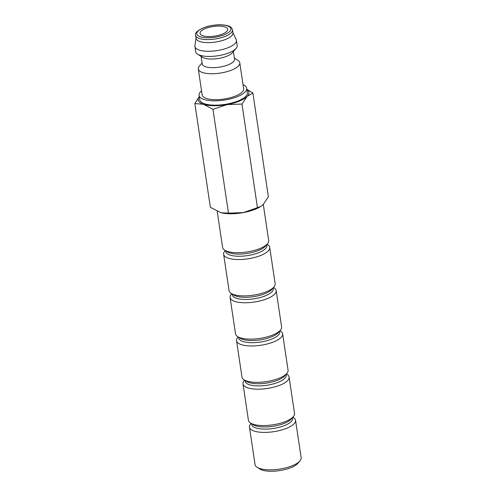 <?xml version="1.0" encoding="UTF-8"?>
<svg xmlns="http://www.w3.org/2000/svg" width="496" height="496" viewBox="0 0 496 496"><rect width="100%" height="100%" fill="white"/><g stroke="black" fill="none" stroke-linecap="round" stroke-linejoin="round"><path stroke-width="0.74" d="M234.354 58.088L237.894 60.345A20.968 7.291 171.5 0 1 239.773 62.8A20.968 7.291 171.5 0 1 231.861 70.004A20.968 7.291 171.5 0 1 210.44 73.724A20.968 7.291 171.5 0 1 198.288 69A20.968 7.291 171.5 0 1 199.367 66.104L202.095 62.911M198.288 69L202.163 94.928A20.968 7.291 -8.5 0 0 214.315 99.653A20.968 7.291 -8.5 0 0 235.736 95.933A20.968 7.291 -8.5 0 0 243.648 88.728L239.773 62.8M233.387 51.603L234.515 59.167A16.312 5.673 171.5 0 1 228.365 64.771A16.312 5.673 171.5 0 1 211.705 67.667A16.312 5.673 171.5 0 1 202.256 63.984L201.122 56.42M232.897 32.562L236.189 39.599A20.968 7.291 171.5 0 1 236.412 40.325L237.187 45.514A20.968 7.291 171.5 0 1 236.108 48.403L232.388 52.774A16.312 5.673 171.5 0 1 227.075 56.129A16.312 5.673 171.5 0 1 202.424 57.251L197.582 54.163A20.968 7.291 171.5 0 1 195.709 51.708L194.934 46.525A20.968 7.291 171.5 0 1 194.934 45.768L196.025 38.074M236.108 48.403A20.968 7.291 171.5 0 1 229.276 52.719A20.968 7.291 171.5 0 1 197.582 54.163M236.412 40.325A20.968 7.291 171.5 0 1 228.501 47.535A20.968 7.291 171.5 0 1 207.08 51.255A20.968 7.291 171.5 0 1 194.934 46.525M225.916 39.296A18.643 6.479 171.5 0 1 206.875 42.606A18.643 6.479 171.5 0 1 196.075 38.403L195.622 35.377A18.643 6.479 171.5 0 0 199.541 38.564A18.643 6.479 171.5 0 0 225.463 36.27A18.643 6.479 171.5 0 0 232.494 29.865L232.946 32.891A18.643 6.479 171.5 0 1 225.916 39.296M201.556 90.849A24.093 8.376 -8.5 0 0 199.076 95.387A24.093 8.376 -8.5 0 0 213.038 100.818A24.093 8.376 -8.5 0 0 237.646 96.546A24.093 8.376 -8.5 0 0 246.735 88.263A24.093 8.376 -8.5 0 0 243.034 84.649M199.076 95.387L199.721 99.708A24.093 8.376 -8.5 0 0 213.683 105.14A24.093 8.376 -8.5 0 0 238.291 100.868A24.093 8.376 -8.5 0 0 247.38 92.585L246.735 88.263M246.934 89.578A25.631 8.909 171.5 0 1 247.113 96.41L252.886 92.994L268.392 196.788L263.258 204.445L260.629 206.547L243.3 212.623L228.476 213.137L221.042 212.728L210.366 207.34L194.854 103.546L203.589 104.321A25.631 8.909 171.5 0 1 199.274 96.701M260.629 206.547L259.978 206.944A25.631 8.909 171.5 0 1 255.378 209.207A25.631 8.909 171.5 0 1 243.3 212.623A25.631 8.909 171.5 0 1 221.111 212.747A25.631 8.909 171.5 0 1 221.073 212.741M239.233 101.165A25.631 8.909 171.5 0 1 227.156 104.582L241.98 104.067L247.113 96.41A25.631 8.909 171.5 0 1 239.233 101.165M292.876 417.142L293.458 417.514A23.3 8.097 171.5 0 1 295.548 420.236L301.146 457.696A23.3 8.097 171.5 0 1 299.944 460.908A23.3 8.097 171.5 0 1 292.355 465.701A23.3 8.097 171.5 0 1 257.139 467.306A23.3 8.097 171.5 0 1 255.056 464.585L249.457 427.124A23.3 8.097 171.5 0 1 250.654 423.913L251.106 423.386M299.944 460.908L297.929 463.276A20.776 7.223 171.5 0 1 291.164 467.548A20.776 7.223 171.5 0 1 259.761 468.98L257.139 467.306M295.548 420.236A23.3 8.097 171.5 0 1 286.756 428.246A23.3 8.097 171.5 0 1 262.954 432.382A23.3 8.097 171.5 0 1 249.457 427.124M292.584 417.483L292.702 418.271A20.776 7.223 171.5 0 1 284.865 425.413A20.776 7.223 171.5 0 1 263.643 429.096A20.776 7.223 171.5 0 1 251.602 424.415L251.484 423.627M286.421 373.928L287.004 374.3A23.3 8.097 171.5 0 1 289.087 377.022L294.525 413.397A23.3 8.097 171.5 0 1 293.328 416.615L291.313 418.977A20.776 7.223 171.5 0 1 284.543 423.249A20.776 7.223 171.5 0 1 253.14 424.681L250.523 423.014A23.3 8.097 171.5 0 1 248.434 420.286L242.997 383.91A23.3 8.097 171.5 0 1 244.199 380.692L244.646 380.172M293.328 416.615A23.3 8.097 171.5 0 1 285.739 421.408A23.3 8.097 171.5 0 1 250.523 423.014M289.087 377.022A23.3 8.097 171.5 0 1 280.302 385.032A23.3 8.097 171.5 0 1 256.5 389.162A23.3 8.097 171.5 0 1 242.997 383.91M286.124 374.269L286.242 375.057A20.776 7.223 171.5 0 1 278.405 382.199A20.776 7.223 171.5 0 1 257.182 385.882A20.776 7.223 171.5 0 1 245.142 381.201L245.024 380.413M279.961 330.708L280.544 331.08A23.3 8.097 171.5 0 1 282.627 333.808L288.064 370.183A23.3 8.097 171.5 0 1 286.868 373.401L284.853 375.763A20.776 7.223 171.5 0 1 278.082 380.035A20.776 7.223 171.5 0 1 246.679 381.467L244.063 379.793A23.3 8.097 171.5 0 1 241.974 377.072L236.542 340.696A23.3 8.097 171.5 0 1 237.739 337.478L238.185 336.951M286.868 373.401A23.3 8.097 171.5 0 1 279.279 378.194A23.3 8.097 171.5 0 1 244.063 379.793M282.627 333.808A23.3 8.097 171.5 0 1 273.842 341.812A23.3 8.097 171.5 0 1 250.04 345.948A23.3 8.097 171.5 0 1 236.542 340.696M279.67 331.055L279.787 331.843A20.776 7.223 171.5 0 1 271.951 338.979A20.776 7.223 171.5 0 1 250.722 342.668A20.776 7.223 171.5 0 1 238.688 337.981L238.57 337.193M273.501 287.494L274.083 287.866A23.3 8.097 171.5 0 1 276.173 290.594L281.61 326.969A23.3 8.097 171.5 0 1 280.407 330.181L278.392 332.549A20.776 7.223 171.5 0 1 271.628 336.821A20.776 7.223 171.5 0 1 240.225 338.253L237.603 336.579A23.3 8.097 171.5 0 1 235.519 333.858L230.082 297.482A23.3 8.097 171.5 0 1 231.279 294.264L231.731 293.737M280.407 330.181A23.3 8.097 171.5 0 1 272.819 334.974A23.3 8.097 171.5 0 1 237.603 336.579M276.173 290.594A23.3 8.097 171.5 0 1 267.381 298.598A23.3 8.097 171.5 0 1 243.579 302.734A23.3 8.097 171.5 0 1 230.082 297.482M273.209 287.841L273.327 288.629A20.776 7.223 171.5 0 1 265.49 295.765A20.776 7.223 171.5 0 1 244.261 299.454A20.776 7.223 171.5 0 1 232.227 294.767L232.109 293.979M267.046 244.28L267.629 244.652A23.3 8.097 171.5 0 1 269.712 247.374L275.15 283.755A23.3 8.097 171.5 0 1 273.953 286.967L271.938 289.335A20.776 7.223 171.5 0 1 265.168 293.607A20.776 7.223 171.5 0 1 233.765 295.039L231.148 293.365A23.3 8.097 171.5 0 1 229.059 290.644L223.622 254.262A23.3 8.097 171.5 0 1 224.824 251.05L225.271 250.523M273.953 286.967A23.3 8.097 171.5 0 1 266.358 291.76A23.3 8.097 171.5 0 1 231.148 293.365M269.712 247.374A23.3 8.097 171.5 0 1 260.927 255.384A23.3 8.097 171.5 0 1 237.125 259.52A23.3 8.097 171.5 0 1 223.622 254.262M266.749 244.621L266.867 245.408A20.776 7.223 171.5 0 1 259.03 252.551A20.776 7.223 171.5 0 1 237.807 256.24A20.776 7.223 171.5 0 1 225.767 251.553L225.649 250.765M263.289 204.414L268.689 240.535A23.3 8.097 171.5 0 1 267.493 243.753L265.478 246.115A20.776 7.223 171.5 0 1 258.707 250.393A20.776 7.223 171.5 0 1 227.304 251.819L224.688 250.151A23.3 8.097 171.5 0 1 222.599 247.423L217.217 211.389M267.493 243.753A23.3 8.097 171.5 0 1 259.904 248.546A23.3 8.097 171.5 0 1 224.688 250.151M222.419 34.063A13.981 4.861 171.5 0 1 208.134 36.543A13.981 4.861 171.5 0 1 200.037 33.393A13.981 4.861 171.5 0 1 205.313 28.588A13.981 4.861 171.5 0 1 219.592 26.108A13.981 4.861 171.5 0 1 227.689 29.258A13.981 4.861 171.5 0 1 222.419 34.063M227.156 104.582A25.631 8.909 171.5 0 1 203.589 104.321L212.964 109.343L227.156 104.582M252.886 92.994L246.896 89.348M199.268 96.67L194.854 103.546M241.98 104.067L257.486 207.861M212.964 109.343L228.476 213.137M227.292 25.829A17.242 5.995 171.5 0 1 224.415 34.701A17.242 5.995 171.5 0 1 200.434 36.822A17.242 5.995 171.5 0 1 203.317 27.95A17.242 5.995 171.5 0 1 227.292 25.829M195.622 35.377C194.661 32.6 198.388 29.686 206.795 26.641C214.948 24.49 221.985 24.205 227.912 25.792C230.311 26.369 231.843 27.726 232.494 29.865"/></g></svg>
